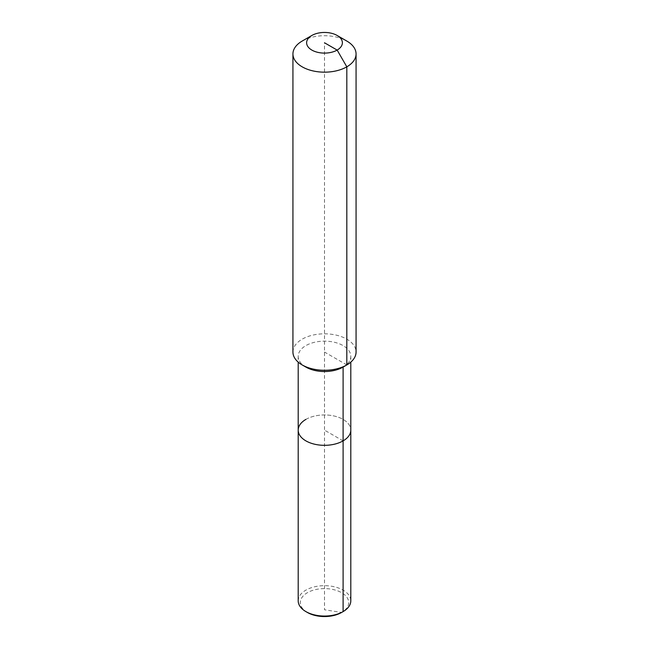 <?xml version="1.0" encoding="UTF-8"?>
<svg xmlns="http://www.w3.org/2000/svg" width="649" height="649" viewBox="0 0 649 649"><rect width="100%" height="100%" fill="white"/><g stroke="black" fill="none" stroke-linecap="round" stroke-linejoin="round"><path stroke-width="0.49" stroke-dasharray="3.25 2.43" d="M307.391 612.461A24.2 13.97 180 0 1 307.391 592.699A24.2 13.97 180 0 1 341.609 592.699A24.2 13.97 180 0 1 341.609 612.461L324.5 609.768L324.5 42.777M298.199 600.86A26.301 15.187 180 0 1 305.898 590.119A26.301 15.187 180 0 1 334.568 586.834A26.301 15.187 180 0 1 350.801 600.86M305.898 419.4A26.301 15.187 180 0 1 334.568 416.106A26.301 15.187 180 0 1 350.801 430.141A26.301 15.187 180 0 0 334.568 416.106A26.301 15.187 180 0 0 305.898 419.4A26.301 15.187 180 0 0 298.199 430.141M305.898 367.083A26.301 15.187 180 0 1 298.199 356.342A26.301 15.187 180 0 1 305.898 345.601A26.301 15.187 180 0 1 334.568 342.307A26.301 15.187 180 0 1 350.801 356.342A26.301 15.187 180 0 1 343.102 367.083M292.934 352.042A31.566 18.221 180 0 1 302.183 339.159A31.566 18.221 180 0 1 336.58 335.209A31.566 18.221 180 0 1 356.066 352.042M302.183 41.057A31.566 18.221 180 0 1 346.817 41.057M343.102 440.874L324.5 430.141L343.102 440.874M346.817 364.933L324.5 352.042M298.199 356.342L298.199 362.118M350.801 356.342L350.801 362.118"/><path stroke-width="0.97" d="M350.801 362.118L350.801 600.86A26.301 15.187 180 0 1 343.102 611.601L341.609 612.461A24.2 13.97 180 0 1 307.391 612.461L305.898 611.601A26.301 15.187 180 0 1 298.199 600.86L298.199 430.141A26.301 15.187 180 0 1 305.898 419.4M337.147 35.476A17.888 10.327 180 0 1 337.147 50.078A17.888 10.327 180 0 1 311.853 50.078A17.888 10.327 180 0 1 311.853 35.476A17.888 10.327 180 0 1 337.147 35.476L346.817 41.057A31.566 18.221 180 0 1 356.066 53.948L356.066 352.042A31.566 18.221 180 0 1 346.817 364.933L343.102 367.083L343.102 440.874A26.301 15.187 180 0 0 350.801 430.141A26.301 15.187 180 0 1 343.102 440.874L343.102 611.601L341.609 612.461L343.102 611.601A26.301 15.187 180 0 1 305.898 611.601M343.102 440.874A26.301 15.187 180 0 1 314.432 444.167A26.301 15.187 180 0 1 298.199 430.141A26.301 15.187 180 0 0 314.432 444.167A26.301 15.187 180 0 0 343.102 440.874M356.066 53.948A31.566 18.221 180 0 1 346.817 66.831L346.817 364.933L343.102 367.083A26.301 15.187 180 0 1 305.898 367.083L302.183 364.933A31.566 18.221 180 0 1 292.934 352.042L292.934 53.948A31.566 18.221 180 0 1 302.183 41.057L311.853 35.476L302.183 41.057M343.102 367.083L346.817 364.933A31.566 18.221 180 0 1 302.183 364.933M324.5 42.777L337.147 50.078L346.817 66.831A31.566 18.221 180 0 1 312.42 70.782A31.566 18.221 180 0 1 292.934 53.948M298.199 362.118L298.199 430.141"/></g></svg>
